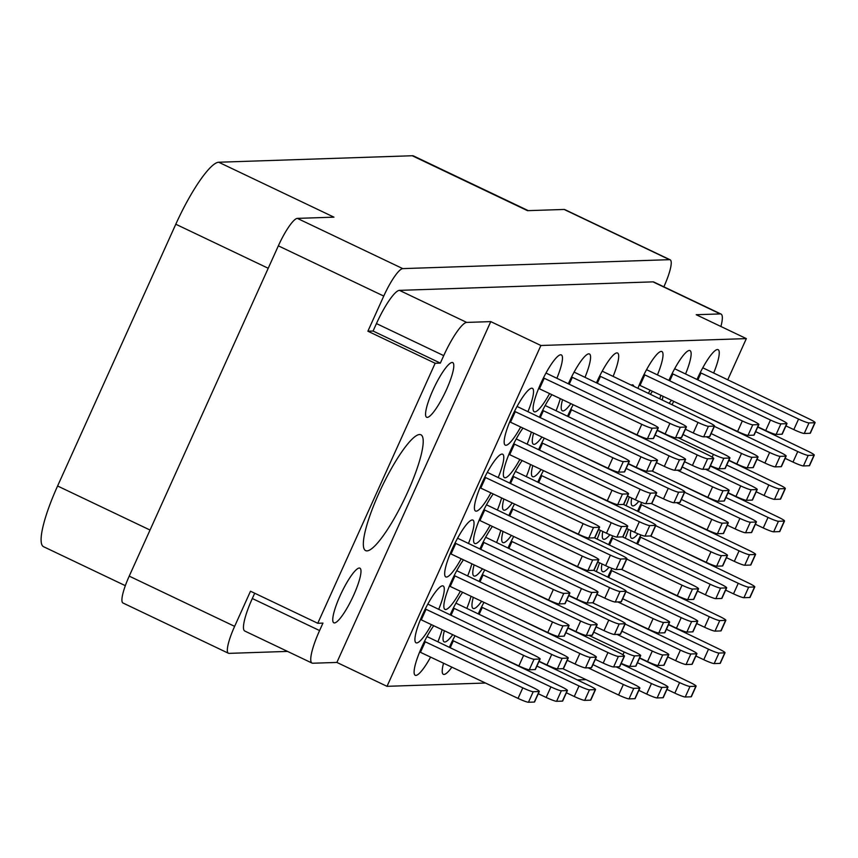 <?xml version="1.0" encoding="UTF-8"?>
<svg xmlns="http://www.w3.org/2000/svg" width="858" height="858" viewBox="0 0 858 858"><rect width="100%" height="100%" fill="white"/><g stroke="black" fill="none" stroke-linecap="round" stroke-linejoin="round"><path stroke-width="1.29" d="M407.604 492.224A64.178 12.795 115.5 0 0 420.881 434.77A64.178 12.795 115.5 0 0 378.946 493.189A64.178 12.795 115.5 0 0 365.669 550.643A64.178 12.795 115.5 0 0 407.604 492.224M432.925 390.165A30.277 6.038 -64.5 0 1 452.702 362.602A30.277 6.038 -64.5 0 1 446.439 389.704A30.277 6.038 -64.5 0 1 426.651 417.267A30.277 6.038 -64.5 0 1 432.925 390.165M340.111 595.709A30.277 6.038 -64.5 0 1 359.899 568.157A30.277 6.038 -64.5 0 1 353.625 595.259A30.277 6.038 -64.5 0 1 333.848 622.811A30.277 6.038 -64.5 0 1 340.111 595.709M527.96 411.658A31.489 6.274 115.5 0 0 532.389 388.32A31.489 6.274 115.5 0 0 511.818 416.977A31.489 6.274 115.5 0 0 505.298 445.163A31.489 6.274 115.5 0 0 520.656 427.005M556.896 378.249A31.489 6.274 115.5 0 0 561.314 354.912A31.489 6.274 115.5 0 0 540.744 383.569A31.489 6.274 115.5 0 0 534.234 411.754A31.489 6.274 115.5 0 0 549.581 393.586M556.081 410.714A31.489 6.274 115.5 0 0 560.274 398.638M551.887 394.669A31.489 6.274 115.5 0 0 539.929 416.044A31.489 6.274 115.5 0 0 539.425 417.17M573.198 404.729A31.489 6.274 115.5 0 0 568.039 415.1A31.489 6.274 115.5 0 0 567.535 416.227M498.219 477.541A31.489 6.274 115.5 0 0 502.638 454.204A31.489 6.274 115.5 0 0 482.067 482.861A31.489 6.274 115.5 0 0 475.557 511.046A31.489 6.274 115.5 0 0 490.905 492.878M526.329 476.598A31.489 6.274 115.5 0 0 530.534 464.51M522.136 460.553A31.489 6.274 115.5 0 0 510.188 481.917A31.489 6.274 115.5 0 0 509.673 483.054M543.446 470.613A31.489 6.274 115.5 0 0 538.298 480.973A31.489 6.274 115.5 0 0 537.794 482.11M468.468 543.414A31.489 6.274 115.5 0 0 472.897 520.087A31.489 6.274 115.5 0 0 452.327 548.745A31.489 6.274 115.5 0 0 445.806 576.93A31.489 6.274 115.5 0 0 461.164 558.762M496.589 542.481A31.489 6.274 115.5 0 0 500.782 530.394M492.395 526.437A31.489 6.274 115.5 0 0 480.437 547.801A31.489 6.274 115.5 0 0 479.933 548.938M513.706 536.497A31.489 6.274 115.5 0 0 508.547 546.857A31.489 6.274 115.5 0 0 508.043 547.994M438.728 609.298A31.489 6.274 115.5 0 0 443.146 585.971A31.489 6.274 115.5 0 0 422.576 614.628A31.489 6.274 115.5 0 0 416.066 642.814A31.489 6.274 115.5 0 0 431.413 624.645M466.838 608.354A31.489 6.274 115.5 0 0 471.031 596.278M462.644 592.32A31.489 6.274 115.5 0 0 450.686 613.685A31.489 6.274 115.5 0 0 450.182 614.811M483.955 602.38A31.489 6.274 115.5 0 0 478.807 612.741A31.489 6.274 115.5 0 0 478.303 613.867M585.006 377.305A31.489 6.274 115.5 0 0 589.435 353.968A31.489 6.274 115.5 0 0 568.865 382.625A31.489 6.274 115.5 0 0 568.35 383.762M613.127 376.362A31.489 6.274 115.5 0 0 617.545 353.024A31.489 6.274 115.5 0 0 596.975 381.681A31.489 6.274 115.5 0 0 596.471 382.818M527.144 444.122A31.489 6.274 115.5 0 0 531.349 432.046M522.951 428.088A31.489 6.274 115.5 0 0 511.003 449.453A31.489 6.274 115.5 0 0 504.483 477.638A31.489 6.274 115.5 0 0 519.841 459.47M544.262 438.148A31.489 6.274 115.5 0 0 539.114 448.509A31.489 6.274 115.5 0 0 538.61 449.646M497.404 510.006A31.489 6.274 115.5 0 0 501.598 497.93M493.211 493.972A31.489 6.274 115.5 0 0 481.252 515.336A31.489 6.274 115.5 0 0 474.742 543.522A31.489 6.274 115.5 0 0 490.09 525.353M514.521 504.021A31.489 6.274 115.5 0 0 509.362 514.392A31.489 6.274 115.5 0 0 508.858 515.519M467.653 575.89A31.489 6.274 115.5 0 0 471.846 563.813M463.459 559.845A31.489 6.274 115.5 0 0 451.501 581.209A31.489 6.274 115.5 0 0 444.991 609.395A31.489 6.274 115.5 0 0 460.349 591.226M484.77 569.905A31.489 6.274 115.5 0 0 479.622 580.265A31.489 6.274 115.5 0 0 479.118 581.402M596.331 571.578A31.489 6.274 115.5 0 0 599.549 562.805M583.858 569.326A31.489 6.274 115.5 0 0 583.569 569.862M611.969 568.382A31.489 6.274 115.5 0 0 608.301 575.954A31.489 6.274 115.5 0 0 607.796 577.091M626.072 505.694A31.489 6.274 115.5 0 0 629.3 496.921M613.599 503.442A31.489 6.274 115.5 0 0 613.32 503.978M641.709 502.498A31.489 6.274 115.5 0 0 638.041 510.081A31.489 6.274 115.5 0 0 637.537 511.207M657.453 374.871A31.489 6.274 115.5 0 0 661.883 351.544A31.489 6.274 115.5 0 0 641.312 380.201A31.489 6.274 115.5 0 0 637.934 388.299M685.574 373.938A31.489 6.274 115.5 0 0 689.993 350.6A31.489 6.274 115.5 0 0 669.422 379.257A31.489 6.274 115.5 0 0 668.918 380.394M583.032 601.79A31.489 6.274 115.5 0 0 582.754 602.337M597.147 539.103A31.489 6.274 115.5 0 0 600.364 530.33M584.673 536.851A31.489 6.274 115.5 0 0 584.395 537.398M625.257 538.17A31.489 6.274 115.5 0 0 628.474 529.397M612.784 535.907A31.489 6.274 115.5 0 0 609.116 543.489A31.489 6.274 115.5 0 0 608.612 544.626M640.894 534.963A31.489 6.274 115.5 0 0 637.226 542.546A31.489 6.274 115.5 0 0 636.722 543.682M642.535 470.034A31.489 6.274 115.5 0 0 642.245 470.57M633.89 386.357A31.489 6.274 115.5 0 0 632.947 384.952A31.489 6.274 115.5 0 0 631.274 385.103M659.781 398.809A31.489 6.274 115.5 0 0 660.842 395.27M652.445 391.302A31.489 6.274 115.5 0 0 650.396 394.294M673.755 401.362A31.489 6.274 115.5 0 0 671.996 404.686M437.912 641.773A31.489 6.274 115.5 0 0 442.106 629.686M433.719 625.729A31.489 6.274 115.5 0 0 421.761 647.093A31.489 6.274 115.5 0 0 415.24 675.278A31.489 6.274 115.5 0 0 430.598 657.11M455.03 635.789A31.489 6.274 115.5 0 0 449.871 646.149A31.489 6.274 115.5 0 0 449.367 647.286M713.684 372.994A31.489 6.274 115.5 0 0 718.114 349.656A31.489 6.274 115.5 0 0 697.533 378.314A31.489 6.274 115.5 0 0 697.028 379.451M663.867 286.819L663.92 286.69A30.03 5.985 115.5 0 0 670.141 259.802A30.03 5.985 115.5 0 0 669.519 259.674L402.756 268.618A30.03 5.985 115.5 0 0 383.751 296.074L367.889 331.209L435.156 363.266L317.76 623.273L250.493 591.216L234.631 626.361A30.03 5.985 115.5 0 0 228.41 653.238A30.03 5.985 115.5 0 0 229.032 653.367L287.527 651.404M268.222 268.275L175.793 224.228A67.814 13.524 -64.5 0 1 218.693 162.237L412.248 155.748L527.509 210.671L564.114 209.449A30.03 5.985 -64.5 0 1 564.736 209.567L670.141 259.802M228.41 653.238L123.005 603.013A30.03 5.985 -64.5 0 1 129.226 576.126L278.346 245.838A30.03 5.985 -64.5 0 1 297.351 218.382L333.955 217.16L218.693 162.237M175.793 224.228L57.593 485.993L150.032 530.04M412.248 155.748A67.814 13.524 -64.5 0 1 413.653 156.017L528.292 210.65M125.332 585.671L43.565 546.707A67.814 13.524 -64.5 0 1 57.593 485.993M533.601 433.108A31.489 6.274 115.5 0 0 533.419 444.229A31.489 6.274 115.5 0 0 541.945 437.054M503.861 498.991A31.489 6.274 115.5 0 0 503.667 510.102A31.489 6.274 115.5 0 0 512.205 502.927M474.109 564.875A31.489 6.274 115.5 0 0 473.916 575.986A31.489 6.274 115.5 0 0 482.453 568.811M444.369 630.759A31.489 6.274 115.5 0 0 444.176 641.87A31.489 6.274 115.5 0 0 452.702 634.695M562.537 399.699A31.489 6.274 115.5 0 0 562.344 410.81A31.489 6.274 115.5 0 0 570.881 403.635M532.786 465.583A31.489 6.274 115.5 0 0 532.593 476.694A31.489 6.274 115.5 0 0 541.13 469.519M503.045 531.467A31.489 6.274 115.5 0 0 502.852 542.578A31.489 6.274 115.5 0 0 511.379 535.403M473.294 597.34A31.489 6.274 115.5 0 0 473.101 608.461A31.489 6.274 115.5 0 0 481.638 601.286M602.799 531.488A31.489 6.274 115.5 0 0 603.41 539.21A31.489 6.274 115.5 0 0 609.866 534.738M630.92 530.544A31.489 6.274 115.5 0 0 631.531 538.266A31.489 6.274 115.5 0 0 637.977 533.794M648.391 393.329A31.489 6.274 115.5 0 0 650.15 390.218M663.095 396.332A31.489 6.274 115.5 0 0 662.247 400M669.09 403.292A31.489 6.274 115.5 0 0 671.439 400.268M601.984 563.953A31.489 6.274 115.5 0 0 602.595 571.675A31.489 6.274 115.5 0 0 609.041 567.202M631.735 498.069A31.489 6.274 115.5 0 0 632.346 505.791A31.489 6.274 115.5 0 0 638.792 501.329M443.543 663.223A31.489 6.274 115.5 0 0 443.361 674.334A31.489 6.274 115.5 0 0 451.887 667.159M720.913 326.49A36.326 7.239 115.5 0 0 721.031 314.06A36.326 7.239 115.5 0 0 720.27 313.921L696.213 314.725L746.342 338.61L540.894 345.495L490.765 321.611L466.709 322.415A36.326 7.239 115.5 0 0 443.725 355.63L440.347 363.095L435.156 363.266M485.489 683.022L387.012 686.325L540.894 345.495M586.057 679.654L577.391 679.944M746.342 338.61L727.766 379.762M254.697 593.221L252.306 598.509L319.584 630.566L322.951 623.101L317.76 623.273M387.012 686.325L336.872 662.43L312.816 663.234A36.326 7.239 115.5 0 1 312.065 663.095L244.787 631.038A36.326 7.239 -64.5 0 1 252.306 598.509M720.27 313.921L653.002 281.864L399.431 290.358L466.709 322.415M443.725 355.63L376.447 323.573L373.08 331.038L440.347 363.095M373.08 331.038L367.889 331.209M376.447 323.573A36.326 7.239 -64.5 0 1 399.431 290.358M653.002 281.864A36.326 7.239 -64.5 0 1 653.753 282.003L721.031 314.06M336.872 662.43L490.765 321.611M319.584 630.566A36.326 7.239 115.5 0 0 312.065 663.095M425.278 608.955L523.616 655.373A9.685 0.976 24.3 0 0 534.041 659.244L539.875 659.051A9.685 0.976 24.3 0 0 540.143 658.955A9.685 0.976 24.3 0 0 533.773 655.04L427.82 604.096M420.484 619.476L518.854 665.915A9.685 0.976 24.3 0 0 529.279 669.787L535.124 669.583A9.685 0.976 24.3 0 0 535.381 669.487L540.143 658.955M426.04 609.319L421.278 619.862M755.651 431.66L797.758 451.533A9.685 0.976 24.3 0 0 808.182 455.405L814.028 455.212A9.685 0.976 24.3 0 0 814.285 455.115A9.685 0.976 24.3 0 0 807.925 451.201L757.732 427.048M785.124 458.365L792.996 462.076A9.685 0.976 24.3 0 0 803.42 465.948L809.266 465.744A9.685 0.976 24.3 0 0 809.523 465.647L814.285 455.115M700.235 372.64L798.573 419.069A9.685 0.976 24.3 0 0 808.997 422.93L814.843 422.737A9.685 0.976 24.3 0 0 815.1 422.64A9.685 0.976 24.3 0 0 808.74 418.725L702.777 367.792M785.939 425.89L793.811 429.611A9.685 0.976 24.3 0 0 804.246 433.472L810.081 433.279A9.685 0.976 24.3 0 0 810.338 433.183L815.1 422.64M700.997 373.005L697.897 379.869M536.915 666.087L579.021 685.96A9.685 0.976 24.3 0 0 589.457 689.832L595.291 689.628A9.685 0.976 24.3 0 0 595.549 689.532A9.685 0.976 24.3 0 0 589.189 685.617L538.996 661.475M566.398 692.781L574.27 696.503A9.685 0.976 24.3 0 0 584.695 700.364L590.529 700.171A9.685 0.976 24.3 0 0 590.797 700.074L595.549 689.532M452.574 640.476L550.911 686.904A9.685 0.976 24.3 0 0 561.336 690.765L567.181 690.572A9.685 0.976 24.3 0 0 567.438 690.476A9.685 0.976 24.3 0 0 561.078 686.561L482.571 648.787M538.277 693.725L546.149 697.447A9.685 0.976 24.3 0 0 556.585 701.308L562.419 701.115A9.685 0.976 24.3 0 0 562.676 701.018L567.438 690.476M453.335 640.84L450.236 647.704M424.453 641.419L522.801 687.848A9.685 0.976 24.3 0 0 533.226 691.709L539.06 691.516A9.685 0.976 24.3 0 0 539.328 691.419A9.685 0.976 24.3 0 0 532.957 687.505L426.994 636.572M419.669 651.951L518.039 698.391A9.685 0.976 24.3 0 0 528.464 702.252L534.309 702.058A9.685 0.976 24.3 0 0 534.566 701.962L539.328 691.419M425.225 641.784L420.463 652.327M714.371 426.383L769.647 452.477A9.685 0.976 24.3 0 0 780.072 456.349L785.907 456.145A9.685 0.976 24.3 0 0 786.175 456.048A9.685 0.976 24.3 0 0 779.804 452.134L701.308 414.371M757.013 459.309L764.886 463.02A9.685 0.976 24.3 0 0 775.31 466.891L781.155 466.688A9.685 0.976 24.3 0 0 781.413 466.591L786.175 456.048M706.231 436.754L741.526 453.421A9.685 0.976 24.3 0 0 751.962 457.293L757.796 457.089A9.685 0.976 24.3 0 0 758.054 456.992A9.685 0.976 24.3 0 0 751.694 453.078L711.132 433.558M728.903 460.242L736.775 463.964A9.685 0.976 24.3 0 0 747.2 467.825L753.034 467.631A9.685 0.976 24.3 0 0 753.292 467.535L758.054 456.992M678.12 437.698L713.416 454.365A9.685 0.976 24.3 0 0 723.841 458.226L729.686 458.033A9.685 0.976 24.3 0 0 729.944 457.936A9.685 0.976 24.3 0 0 723.573 454.021L683.011 434.502M710.445 465.722A9.685 0.976 24.3 0 0 719.079 468.768L724.924 468.575A9.685 0.976 24.3 0 0 725.182 468.479L729.944 457.936M725.9 497.543L768.017 517.417A9.685 0.976 24.3 0 0 778.442 521.289L784.276 521.085A9.685 0.976 24.3 0 0 784.534 520.988A9.685 0.976 24.3 0 0 778.174 517.074L727.981 492.932M755.383 524.238L763.255 527.96A9.685 0.976 24.3 0 0 773.68 531.821L779.514 531.628A9.685 0.976 24.3 0 0 779.783 531.531L784.534 520.988M684.62 492.267L739.896 518.361A9.685 0.976 24.3 0 0 750.321 522.222L756.166 522.029A9.685 0.976 24.3 0 0 756.424 521.932A9.685 0.976 24.3 0 0 750.064 518.018L671.557 480.244M727.262 525.182L735.134 528.903A9.685 0.976 24.3 0 0 745.57 532.764L751.404 532.571A9.685 0.976 24.3 0 0 751.662 532.475L756.424 521.932M676.479 502.638L711.786 519.304A9.685 0.976 24.3 0 0 722.211 523.166L728.045 522.972A9.685 0.976 24.3 0 0 728.313 522.876A9.685 0.976 24.3 0 0 721.943 518.961L681.381 499.442M651.19 503.485L707.024 529.847A9.685 0.976 24.3 0 0 717.449 533.708L723.294 533.515A9.685 0.976 24.3 0 0 723.551 533.419L728.313 522.876M639.929 536.872L738.266 583.301A9.685 0.976 24.3 0 0 748.691 587.162L754.536 586.969A9.685 0.976 24.3 0 0 754.793 586.872A9.685 0.976 24.3 0 0 748.423 582.957L669.926 545.184M725.632 590.122L733.504 593.843A9.685 0.976 24.3 0 0 743.929 597.704L749.774 597.511A9.685 0.976 24.3 0 0 750.031 597.415L754.793 586.872M640.69 537.237L637.591 544.101M611.808 537.816L710.156 584.244A9.685 0.976 24.3 0 0 720.581 588.105L726.415 587.912A9.685 0.976 24.3 0 0 726.672 587.816A9.685 0.976 24.3 0 0 720.312 583.901L622.586 536.894M697.522 591.065L705.394 594.787A9.685 0.976 24.3 0 0 715.819 598.648L721.653 598.455A9.685 0.976 24.3 0 0 721.921 598.358L726.672 587.816M612.569 538.181L609.48 545.044M626.758 559.094L682.035 585.188A9.685 0.976 24.3 0 0 692.46 589.049L698.305 588.856A9.685 0.976 24.3 0 0 698.562 588.76A9.685 0.976 24.3 0 0 692.202 584.845L594.476 537.827M621.439 569.369L677.273 595.72A9.685 0.976 24.3 0 0 687.708 599.592L693.543 599.399A9.685 0.976 24.3 0 0 693.8 599.302L698.562 588.76M666.409 629.3L708.515 649.184A9.685 0.976 24.3 0 0 718.95 653.045L724.785 652.852A9.685 0.976 24.3 0 0 725.042 652.756A9.685 0.976 24.3 0 0 718.682 648.841L668.489 624.688M695.892 656.005L703.764 659.716A9.685 0.976 24.3 0 0 714.188 663.588L720.023 663.395A9.685 0.976 24.3 0 0 720.28 663.298L725.042 652.756M625.128 624.034L680.405 650.117A9.685 0.976 24.3 0 0 690.829 653.989L696.675 653.796A9.685 0.976 24.3 0 0 696.932 653.699A9.685 0.976 24.3 0 0 690.572 649.785L612.065 612.011M667.771 656.949L675.643 660.66A9.685 0.976 24.3 0 0 686.068 664.532L691.913 664.339A9.685 0.976 24.3 0 0 692.17 664.231L696.932 653.699M616.988 634.405L652.295 651.061A9.685 0.976 24.3 0 0 662.719 654.933L668.554 654.74A9.685 0.976 24.3 0 0 668.811 654.633A9.685 0.976 24.3 0 0 662.451 650.729L621.889 631.209M639.66 657.893L647.533 661.604A9.685 0.976 24.3 0 0 657.957 665.476L663.802 665.272A9.685 0.976 24.3 0 0 664.06 665.175L668.811 654.633M588.878 635.349L624.174 652.005A9.685 0.976 24.3 0 0 634.598 655.877L640.443 655.673A9.685 0.976 24.3 0 0 640.701 655.576A9.685 0.976 24.3 0 0 634.341 651.662L593.779 632.153M621.213 663.373A9.685 0.976 24.3 0 0 629.847 666.409L635.681 666.216A9.685 0.976 24.3 0 0 635.939 666.119L640.701 655.576M672.125 373.584L770.463 420.012A9.685 0.976 24.3 0 0 780.887 423.873L786.722 423.68A9.685 0.976 24.3 0 0 786.99 423.584A9.685 0.976 24.3 0 0 780.619 419.669L674.656 368.736M757.829 426.834L765.701 430.555A9.685 0.976 24.3 0 0 776.125 434.416L781.97 434.223A9.685 0.976 24.3 0 0 782.228 434.127L786.99 423.584M672.886 373.949L669.787 380.813M644.004 374.528L742.342 420.956A9.685 0.976 24.3 0 0 752.777 424.817L758.611 424.624A9.685 0.976 24.3 0 0 758.869 424.528A9.685 0.976 24.3 0 0 752.509 420.613L646.546 369.669M639.221 385.06L737.59 431.488A9.685 0.976 24.3 0 0 748.015 435.36L753.85 435.167A9.685 0.976 24.3 0 0 754.107 435.07L758.869 424.528M644.766 374.892L640.014 385.435M726.715 465.068L768.832 484.952A9.685 0.976 24.3 0 0 779.257 488.813L785.091 488.62A9.685 0.976 24.3 0 0 785.349 488.524A9.685 0.976 24.3 0 0 778.989 484.609L728.807 460.456M756.198 491.773L764.07 495.495A9.685 0.976 24.3 0 0 774.495 499.356L780.33 499.163A9.685 0.976 24.3 0 0 780.598 499.066L785.349 488.524M705.415 469.229L740.711 485.896A9.685 0.976 24.3 0 0 751.136 489.757L756.981 489.564A9.685 0.976 24.3 0 0 757.239 489.468A9.685 0.976 24.3 0 0 750.879 485.553L710.317 466.033M728.077 492.717L735.95 496.428A9.685 0.976 24.3 0 0 746.385 500.3L752.219 500.107A9.685 0.976 24.3 0 0 752.477 500.01L757.239 489.468M677.305 470.173L712.601 486.829A9.685 0.976 24.3 0 0 723.026 490.701L728.86 490.508A9.685 0.976 24.3 0 0 729.128 490.411A9.685 0.976 24.3 0 0 722.758 486.497L682.196 466.977M652.005 471.021L707.839 497.372A9.685 0.976 24.3 0 0 718.264 501.244L724.109 501.04A9.685 0.976 24.3 0 0 724.366 500.943L729.128 490.411M640.744 504.407L739.081 550.825A9.685 0.976 24.3 0 0 749.506 554.697L755.351 554.504A9.685 0.976 24.3 0 0 755.608 554.407A9.685 0.976 24.3 0 0 749.249 550.493L670.741 512.719M726.447 557.657L734.319 561.368A9.685 0.976 24.3 0 0 744.744 565.24L750.589 565.047A9.685 0.976 24.3 0 0 750.847 564.939L755.608 554.407M641.505 504.772L638.406 511.625M655.694 525.675L710.971 551.769A9.685 0.976 24.3 0 0 721.396 555.641L727.23 555.448A9.685 0.976 24.3 0 0 727.498 555.34A9.685 0.976 24.3 0 0 721.128 551.437L623.401 504.418M650.375 535.96L706.209 562.312A9.685 0.976 24.3 0 0 716.634 566.183L722.479 565.98A9.685 0.976 24.3 0 0 722.736 565.883L727.498 555.34M610.993 570.291L709.33 616.709A9.685 0.976 24.3 0 0 719.765 620.581L725.6 620.377A9.685 0.976 24.3 0 0 725.857 620.28A9.685 0.976 24.3 0 0 719.497 616.366L641.001 578.603M696.707 623.541L704.579 627.252A9.685 0.976 24.3 0 0 715.004 631.123L720.838 630.92A9.685 0.976 24.3 0 0 721.106 630.823L725.857 620.28M611.754 570.656L608.665 577.509M625.943 591.559L681.22 617.653A9.685 0.976 24.3 0 0 691.645 621.524L697.49 621.321A9.685 0.976 24.3 0 0 697.747 621.224A9.685 0.976 24.3 0 0 691.387 617.31L593.661 570.302M668.586 624.474L676.458 628.195A9.685 0.976 24.3 0 0 686.893 632.056L692.728 631.863A9.685 0.976 24.3 0 0 692.985 631.767L697.747 621.224M617.803 601.93L653.11 618.597A9.685 0.976 24.3 0 0 663.534 622.458L669.369 622.264A9.685 0.976 24.3 0 0 669.637 622.168A9.685 0.976 24.3 0 0 663.266 618.253L622.704 598.734M592.513 602.777L648.348 629.139A9.685 0.976 24.3 0 0 658.772 633L664.618 632.807A9.685 0.976 24.3 0 0 664.875 632.711L669.637 622.168M637.483 662.719L679.59 682.593A9.685 0.976 24.3 0 0 690.014 686.454L695.859 686.261A9.685 0.976 24.3 0 0 696.117 686.164A9.685 0.976 24.3 0 0 689.746 682.249L639.564 658.107M666.956 689.414L674.828 693.135A9.685 0.976 24.3 0 0 685.252 696.996L691.098 696.803A9.685 0.976 24.3 0 0 691.355 696.707L696.117 686.164M616.173 666.87L651.479 683.536A9.685 0.976 24.3 0 0 661.904 687.397L667.739 687.204A9.685 0.976 24.3 0 0 667.996 687.108A9.685 0.976 24.3 0 0 661.636 683.193L621.074 663.674M638.845 690.358L646.717 694.079A9.685 0.976 24.3 0 0 657.142 697.94L662.977 697.747A9.685 0.976 24.3 0 0 663.245 697.651L667.996 687.108M588.062 667.814L623.358 684.48A9.685 0.976 24.3 0 0 633.783 688.341L639.628 688.148A9.685 0.976 24.3 0 0 639.886 688.052A9.685 0.976 24.3 0 0 633.526 684.137L592.953 664.618M562.762 668.661L618.597 695.012A9.685 0.976 24.3 0 0 629.032 698.884L634.866 698.691A9.685 0.976 24.3 0 0 635.124 698.594L639.886 688.052M566.666 600.203L608.772 620.077A9.685 0.976 24.3 0 0 619.197 623.948L625.042 623.755A9.685 0.976 24.3 0 0 625.3 623.659A9.685 0.976 24.3 0 0 618.94 619.744L568.747 595.591M596.138 626.908L604.011 630.619A9.685 0.976 24.3 0 0 614.435 634.491L620.28 634.287A9.685 0.976 24.3 0 0 620.538 634.191L625.3 623.659M482.314 574.603L580.662 621.02A9.685 0.976 24.3 0 0 591.087 624.892L596.921 624.688A9.685 0.976 24.3 0 0 597.189 624.592A9.685 0.976 24.3 0 0 590.819 620.677L512.323 582.914M568.028 627.852L575.9 631.563A9.685 0.976 24.3 0 0 586.325 635.435L592.17 635.231A9.685 0.976 24.3 0 0 592.428 635.135L597.189 624.592M483.086 574.967L479.987 581.821M454.204 575.546L552.541 621.964A9.685 0.976 24.3 0 0 562.966 625.836L568.811 625.632A9.685 0.976 24.3 0 0 569.069 625.536A9.685 0.976 24.3 0 0 562.709 621.621L456.746 570.688M449.41 586.068L547.79 632.507A9.685 0.976 24.3 0 0 558.215 636.368L564.049 636.175A9.685 0.976 24.3 0 0 564.307 636.078L569.069 625.536M454.965 575.9L450.203 586.443M512.065 508.719L610.403 555.137A9.685 0.976 24.3 0 0 620.827 559.008L626.672 558.815A9.685 0.976 24.3 0 0 626.93 558.719A9.685 0.976 24.3 0 0 620.57 554.804L542.063 517.031M597.769 561.969L605.641 565.679A9.685 0.976 24.3 0 0 616.076 569.551L621.911 569.358A9.685 0.976 24.3 0 0 622.168 569.251L626.93 558.719M512.827 509.084L509.727 515.937M483.955 509.663L582.292 556.081A9.685 0.976 24.3 0 0 592.717 559.952L598.552 559.759A9.685 0.976 24.3 0 0 598.82 559.652A9.685 0.976 24.3 0 0 592.449 555.748L486.497 504.804M479.161 520.184L577.531 566.623A9.685 0.976 24.3 0 0 587.955 570.495L593.8 570.291A9.685 0.976 24.3 0 0 594.058 570.195L598.82 559.652M484.716 510.027L479.954 520.57M626.158 468.447L668.264 488.32A9.685 0.976 24.3 0 0 678.689 492.181L684.534 491.988A9.685 0.976 24.3 0 0 684.791 491.891A9.685 0.976 24.3 0 0 678.431 487.977L628.238 463.824M655.63 495.141L663.502 498.863A9.685 0.976 24.3 0 0 673.938 502.724L679.772 502.531A9.685 0.976 24.3 0 0 680.029 502.434L684.791 491.891M541.816 442.835L640.154 489.264A9.685 0.976 24.3 0 0 650.579 493.125L656.413 492.932A9.685 0.976 24.3 0 0 656.681 492.835A9.685 0.976 24.3 0 0 650.31 488.921L571.814 451.147M627.52 496.085L635.392 499.806A9.685 0.976 24.3 0 0 645.817 503.667L651.662 503.474A9.685 0.976 24.3 0 0 651.919 503.378L656.681 492.835M542.578 443.2L539.478 450.064M513.695 443.779L612.033 490.208A9.685 0.976 24.3 0 0 622.468 494.069L628.303 493.876A9.685 0.976 24.3 0 0 628.56 493.779A9.685 0.976 24.3 0 0 622.2 489.864L516.237 438.921M508.912 454.311L607.282 500.74A9.685 0.976 24.3 0 0 617.706 504.611L623.541 504.418A9.685 0.976 24.3 0 0 623.798 504.322L628.56 493.779M514.457 444.144L509.706 454.686M599.667 376.019L698.015 422.436A9.685 0.976 24.3 0 0 708.44 426.308L714.274 426.104A9.685 0.976 24.3 0 0 714.542 426.008A9.685 0.976 24.3 0 0 708.172 422.093L602.209 371.16M685.381 429.257L693.253 432.979A9.685 0.976 24.3 0 0 703.678 436.84L709.523 436.647A9.685 0.976 24.3 0 0 709.78 436.55L714.542 426.008M600.439 376.383L597.34 383.236M571.557 376.962L669.894 423.38A9.685 0.976 24.3 0 0 680.33 427.241L686.164 427.048A9.685 0.976 24.3 0 0 686.421 426.952A9.685 0.976 24.3 0 0 680.062 423.037L574.099 372.104M657.271 430.201L665.143 433.923A9.685 0.976 24.3 0 0 675.568 437.784L681.402 437.591A9.685 0.976 24.3 0 0 681.66 437.494L686.421 426.952M572.318 377.316L569.229 384.18M565.851 632.678L607.957 652.552A9.685 0.976 24.3 0 0 618.382 656.413L624.227 656.22A9.685 0.976 24.3 0 0 624.485 656.123A9.685 0.976 24.3 0 0 618.114 652.209L567.932 628.056M595.323 659.373L603.195 663.095A9.685 0.976 24.3 0 0 613.62 666.956L619.465 666.763A9.685 0.976 24.3 0 0 619.723 666.666L624.485 656.123M481.499 607.067L579.847 653.496A9.685 0.976 24.3 0 0 590.272 657.357L596.106 657.164A9.685 0.976 24.3 0 0 596.364 657.067A9.685 0.976 24.3 0 0 590.004 653.153L511.507 615.379M567.213 660.317L575.085 664.028A9.685 0.976 24.3 0 0 585.51 667.899L591.344 667.706A9.685 0.976 24.3 0 0 591.612 667.61L596.364 657.067M482.26 607.432L479.172 614.296M453.389 608.011L551.726 654.429A9.685 0.976 24.3 0 0 562.151 658.3L567.996 658.107A9.685 0.976 24.3 0 0 568.253 658.011A9.685 0.976 24.3 0 0 561.893 654.096L455.93 603.153M539.092 661.261L546.964 664.971A9.685 0.976 24.3 0 0 557.4 668.843L563.234 668.65A9.685 0.976 24.3 0 0 563.491 668.554L568.253 658.011M454.15 608.376L451.051 615.229M511.25 541.183L609.588 587.612A9.685 0.976 24.3 0 0 620.012 591.473L625.857 591.28A9.685 0.976 24.3 0 0 626.115 591.183A9.685 0.976 24.3 0 0 619.755 587.269L541.248 549.495M596.954 594.433L604.826 598.155A9.685 0.976 24.3 0 0 615.261 602.016L621.095 601.823A9.685 0.976 24.3 0 0 621.353 601.726L626.115 591.183M512.011 541.548L508.912 548.412M483.14 542.127L581.477 588.556A9.685 0.976 24.3 0 0 591.902 592.417L597.736 592.224A9.685 0.976 24.3 0 0 598.005 592.127A9.685 0.976 24.3 0 0 591.634 588.213L485.671 537.28M568.843 595.377L576.715 599.099A9.685 0.976 24.3 0 0 587.14 602.96L592.985 602.766A9.685 0.976 24.3 0 0 593.243 602.67L598.005 592.127M483.901 542.492L480.802 549.356M455.019 543.071L553.356 589.5A9.685 0.976 24.3 0 0 563.792 593.361L569.626 593.168A9.685 0.976 24.3 0 0 569.884 593.071A9.685 0.976 24.3 0 0 563.524 589.156L457.561 538.213M450.236 553.603L548.605 600.032A9.685 0.976 24.3 0 0 559.03 603.903L564.864 603.71A9.685 0.976 24.3 0 0 565.122 603.614L569.884 593.071M455.78 543.436L451.029 553.978M540.99 475.311L639.339 521.728A9.685 0.976 24.3 0 0 649.763 525.6L655.598 525.396A9.685 0.976 24.3 0 0 655.866 525.3A9.685 0.976 24.3 0 0 649.495 521.385L570.999 483.622M626.705 528.56L634.577 532.271A9.685 0.976 24.3 0 0 645.001 536.132L650.847 535.939A9.685 0.976 24.3 0 0 651.104 535.842L655.866 525.3M541.763 475.675L538.663 482.528M512.88 476.254L611.218 522.672A9.685 0.976 24.3 0 0 621.653 526.533L627.488 526.34A9.685 0.976 24.3 0 0 627.745 526.244A9.685 0.976 24.3 0 0 621.385 522.329L515.422 471.396M598.594 529.493L606.467 533.215A9.685 0.976 24.3 0 0 616.891 537.076L622.726 536.883A9.685 0.976 24.3 0 0 622.983 536.786L627.745 526.244M513.642 476.608L510.553 483.472M484.77 477.187L583.108 523.616A9.685 0.976 24.3 0 0 593.532 527.477L599.377 527.284A9.685 0.976 24.3 0 0 599.635 527.187A9.685 0.976 24.3 0 0 593.264 523.273L487.312 472.34M479.976 487.719L578.346 534.159A9.685 0.976 24.3 0 0 588.77 538.02L594.615 537.827A9.685 0.976 24.3 0 0 594.873 537.73L599.635 527.187M485.531 477.552L480.77 488.095M655.083 435.027L697.2 454.912A9.685 0.976 24.3 0 0 707.625 458.773L713.459 458.58A9.685 0.976 24.3 0 0 713.717 458.483A9.685 0.976 24.3 0 0 707.357 454.568L657.174 430.416M684.566 461.733L692.438 465.444A9.685 0.976 24.3 0 0 702.863 469.315L708.697 469.122A9.685 0.976 24.3 0 0 708.965 469.026L713.717 458.483M570.742 409.427L669.079 455.845A9.685 0.976 24.3 0 0 679.504 459.716L685.349 459.523A9.685 0.976 24.3 0 0 685.606 459.427A9.685 0.976 24.3 0 0 679.246 455.512L600.739 417.739M656.445 462.676L664.317 466.387A9.685 0.976 24.3 0 0 674.753 470.259L680.587 470.066A9.685 0.976 24.3 0 0 680.844 469.959L685.606 459.427M571.503 409.792L568.404 416.645M542.631 410.371L640.969 456.788A9.685 0.976 24.3 0 0 651.394 460.66L657.239 460.467A9.685 0.976 24.3 0 0 657.496 460.36A9.685 0.976 24.3 0 0 651.125 456.445L545.173 405.512M628.335 463.62L636.207 467.331A9.685 0.976 24.3 0 0 646.632 471.203L652.477 470.999A9.685 0.976 24.3 0 0 652.734 470.903L657.496 460.36M543.393 410.735L540.293 417.589M543.446 377.895L641.784 424.324A9.685 0.976 24.3 0 0 652.209 428.185L658.054 427.992A9.685 0.976 24.3 0 0 658.311 427.895A9.685 0.976 24.3 0 0 651.941 423.981L545.988 373.048M538.652 388.427L637.022 434.867A9.685 0.976 24.3 0 0 647.447 438.728L653.292 438.535A9.685 0.976 24.3 0 0 653.549 438.438L658.311 427.895M544.208 378.26L539.446 388.803M514.51 411.314L612.859 457.732A9.685 0.976 24.3 0 0 623.283 461.604L629.118 461.4A9.685 0.976 24.3 0 0 629.375 461.304A9.685 0.976 24.3 0 0 623.015 457.389L517.052 406.456M509.727 421.836L608.097 468.275A9.685 0.976 24.3 0 0 618.521 472.136L624.356 471.943A9.685 0.976 24.3 0 0 624.624 471.846L629.375 461.304M515.272 411.679L510.521 422.211M669.519 259.674L564.114 209.449M297.351 218.382L402.756 268.618M129.226 576.126L234.631 626.361M383.751 296.074L278.346 245.838M534.041 659.244L529.279 669.787M523.616 655.373L518.854 665.915M539.875 659.051L535.124 669.583M808.182 455.405L803.42 465.948M797.758 451.533L792.996 462.076M814.028 455.212L809.266 465.744M808.997 422.93L804.246 433.472M798.573 419.069L793.811 429.611M814.843 422.737L810.081 433.279M589.457 689.832L584.695 700.364M579.021 685.96L574.27 696.503M595.291 689.628L590.529 700.171M561.336 690.765L556.585 701.308M550.911 686.904L546.149 697.447M567.181 690.572L562.419 701.115M533.226 691.709L528.464 702.252M522.801 687.848L518.039 698.391M539.06 691.516L534.309 702.058M780.072 456.349L775.31 466.891M769.647 452.477L764.886 463.02M785.907 456.145L781.155 466.688M751.962 457.293L747.2 467.825M741.526 453.421L736.775 463.964M757.796 457.089L753.034 467.631M723.841 458.226L719.079 468.768M713.416 454.365L712.161 457.132M729.686 458.033L724.924 468.575M778.442 521.289L773.68 531.821M768.017 517.417L763.255 527.96M784.276 521.085L779.514 531.628M750.321 522.222L745.57 532.764M739.896 518.361L735.134 528.903M756.166 522.029L751.404 532.571M722.211 523.166L717.449 533.708M711.786 519.304L707.024 529.847M728.045 522.972L723.294 533.515M748.691 587.162L743.929 597.704M738.266 583.301L733.504 593.843M754.536 586.969L749.774 597.511M720.581 588.105L715.819 598.648M710.156 584.244L705.394 594.787M726.415 587.912L721.653 598.455M692.46 589.049L687.708 599.592M682.035 585.188L677.273 595.72M698.305 588.856L693.543 599.399M718.95 653.045L714.188 663.588M708.515 649.184L703.764 659.716M724.785 652.852L720.023 663.395M690.829 653.989L686.068 664.532M680.405 650.117L675.643 660.66M696.675 653.796L691.913 664.339M662.719 654.933L657.957 665.476M652.295 651.061L647.533 661.604M668.554 654.74L663.802 665.272M634.598 655.877L629.847 666.409M624.174 652.005L622.929 654.772M640.443 655.673L635.681 666.216M780.887 423.873L776.125 434.416M770.463 420.012L765.701 430.555M786.722 423.68L781.97 434.223M752.777 424.817L748.015 435.36M742.342 420.956L737.59 431.488M758.611 424.624L753.85 435.167M779.257 488.813L774.495 499.356M768.832 484.952L764.07 495.495M785.091 488.62L780.33 499.163M751.136 489.757L746.385 500.3M740.711 485.896L735.95 496.428M756.981 489.564L752.219 500.107M723.026 490.701L718.264 501.244M712.601 486.829L707.839 497.372M728.86 490.508L724.109 501.04M749.506 554.697L744.744 565.24M739.081 550.825L734.319 561.368M755.351 554.504L750.589 565.047M721.396 555.641L716.634 566.183M710.971 551.769L706.209 562.312M727.23 555.448L722.479 565.98M719.765 620.581L715.004 631.123M709.33 616.709L704.579 627.252M725.6 620.377L720.838 630.92M691.645 621.524L686.893 632.056M681.22 617.653L676.458 628.195M697.49 621.321L692.728 631.863M663.534 622.458L658.772 633M653.11 618.597L648.348 629.139M669.369 622.264L664.618 632.807M690.014 686.454L685.252 696.996M679.59 682.593L674.828 693.135M695.859 686.261L691.098 696.803M661.904 687.397L657.142 697.94M651.479 683.536L646.717 694.079M667.739 687.204L662.977 697.747M633.783 688.341L629.032 698.884M623.358 684.48L618.597 695.012M639.628 688.148L634.866 698.691M619.197 623.948L614.435 634.491M608.772 620.077L604.011 630.619M625.042 623.755L620.28 634.287M591.087 624.892L586.325 635.435M580.662 621.02L575.9 631.563M596.921 624.688L592.17 635.231M562.966 625.836L558.215 636.368M552.541 621.964L547.79 632.507M568.811 625.632L564.049 636.175M620.827 559.008L616.076 569.551M610.403 555.137L605.641 565.679M626.672 558.815L621.911 569.358M592.717 559.952L587.955 570.495M582.292 556.081L577.531 566.623M598.552 559.759L593.8 570.291M678.689 492.181L673.938 502.724M668.264 488.32L663.502 498.863M684.534 491.988L679.772 502.531M650.579 493.125L645.817 503.667M640.154 489.264L635.392 499.806M656.413 492.932L651.662 503.474M622.468 494.069L617.706 504.611M612.033 490.208L607.282 500.74M628.303 493.876L623.541 504.418M708.44 426.308L703.678 436.84M698.015 422.436L693.253 432.979M714.274 426.104L709.523 436.647M680.33 427.241L675.568 437.784M669.894 423.38L665.143 433.923M686.164 427.048L681.402 437.591M618.382 656.413L613.62 666.956M607.957 652.552L603.195 663.095M624.227 656.22L619.465 666.763M590.272 657.357L585.51 667.899M579.847 653.496L575.085 664.028M596.106 657.164L591.344 667.706M562.151 658.3L557.4 668.843M551.726 654.429L546.964 664.971M567.996 658.107L563.234 668.65M620.012 591.473L615.261 602.016M609.588 587.612L604.826 598.155M625.857 591.28L621.095 601.823M591.902 592.417L587.14 602.96M581.477 588.556L576.715 599.099M597.736 592.224L592.985 602.766M563.792 593.361L559.03 603.903M553.356 589.5L548.605 600.032M569.626 593.168L564.864 603.71M649.763 525.6L645.001 536.132M639.339 521.728L634.577 532.271M655.598 525.396L650.847 535.939M621.653 526.533L616.891 537.076M611.218 522.672L606.467 533.215M627.488 526.34L622.726 536.883M593.532 527.477L588.77 538.02M583.108 523.616L578.346 534.159M599.377 527.284L594.615 537.827M707.625 458.773L702.863 469.315M697.2 454.912L692.438 465.444M713.459 458.58L708.697 469.122M679.504 459.716L674.753 470.259M669.079 455.845L664.317 466.387M685.349 459.523L680.587 470.066M651.394 460.66L646.632 471.203M640.969 456.788L636.207 467.331M657.239 460.467L652.477 470.999M652.209 428.185L647.447 438.728M641.784 424.324L637.022 434.867M658.054 427.992L653.292 438.535M623.283 461.604L618.521 472.136M612.859 457.732L608.097 468.275M629.118 461.4L624.356 471.943"/></g></svg>
